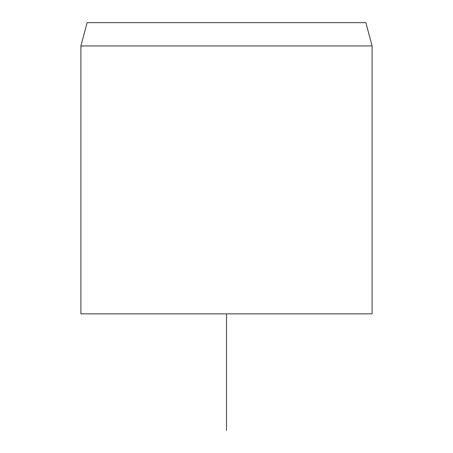 <?xml version="1.0" encoding="UTF-8"?>
<svg xmlns="http://www.w3.org/2000/svg" width="453" height="453" viewBox="0 0 453 453"><rect width="100%" height="100%" fill="white"/><g stroke="black" fill="none" stroke-linecap="round" stroke-linejoin="round"><path stroke-width="0.68" d="M365.865 22.65L87.135 22.65L80.894 45.946L372.106 45.946L365.865 22.65M80.894 45.946L80.894 313.867L372.106 313.867L372.106 45.946M226.5 313.867L226.5 430.35"/></g></svg>
